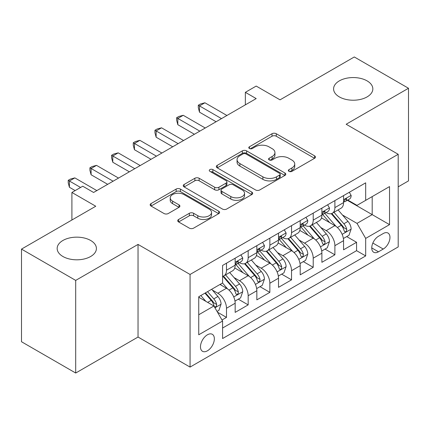 <?xml version="1.0" encoding="UTF-8"?>
<svg xmlns="http://www.w3.org/2000/svg" width="430" height="430" viewBox="0 0 430 430"><rect width="100%" height="100%" fill="white"/><g stroke="black" fill="none" stroke-linecap="round" stroke-linejoin="round"><path stroke-width="0.64" d="M288.992 171.35A2.107 1.215 0 0 0 291.97 171.35L314.583 158.294A3.01 1.736 0 0 0 315.464 157.068A3.01 1.736 0 0 0 314.583 155.837L276.275 133.725A3.01 1.736 0 0 0 272.018 133.725L249.411 146.775A2.107 1.215 0 0 0 248.793 147.635A2.107 1.215 0 0 0 249.411 148.495A2.107 1.215 0 0 0 252.388 148.495L255.312 146.807A9.632 5.558 0 0 1 268.933 146.807L272.125 148.651A9.632 5.558 0 0 1 274.947 152.585A9.632 5.558 0 0 1 272.125 156.515L269.201 158.202A2.107 1.215 0 0 0 268.583 159.062A2.107 1.215 0 0 0 269.201 159.922A2.107 1.215 0 0 0 272.179 159.922L275.109 158.235A9.632 5.558 0 0 1 288.723 158.235L291.916 160.078A9.632 5.558 0 0 1 294.738 164.007A9.632 5.558 0 0 1 291.916 167.942L288.992 169.63A2.107 1.215 0 0 0 288.374 170.49A2.107 1.215 0 0 0 288.992 171.35L288.992 169.63M90.66 240.472A19.624 11.33 0 0 0 69.278 238.016A19.624 11.33 0 0 0 57.163 248.481A19.624 11.33 0 0 0 62.909 256.495A19.624 11.33 0 0 0 84.296 258.951A19.624 11.33 0 0 0 96.411 248.481A19.624 11.33 0 0 0 90.66 240.472M367.091 80.878A19.624 11.33 0 0 0 345.704 78.421A19.624 11.33 0 0 0 333.589 88.886A19.624 11.33 0 0 0 339.34 96.9A19.624 11.33 0 0 0 360.722 99.357A19.624 11.33 0 0 0 372.837 88.886A19.624 11.33 0 0 0 367.091 80.878M207.41 350.81A9.809 5.665 120 0 0 213.823 342.167A9.809 5.665 120 0 0 212.318 334.303A9.809 5.665 120 0 0 207.41 334.793A9.809 5.665 120 0 0 201.003 343.436A9.809 5.665 120 0 0 202.508 351.299A9.809 5.665 120 0 0 207.41 350.81M178.595 219.483A3.01 1.736 0 0 0 177.714 220.714A3.01 1.736 0 0 0 178.595 221.939L189.345 228.147A3.01 1.736 0 0 0 193.602 228.147L218.714 213.645A3.01 1.736 0 0 0 219.59 212.42A3.01 1.736 0 0 0 218.714 211.189L180.406 189.076A3.01 1.736 0 0 0 176.15 189.076L151.037 203.573A3.01 1.736 0 0 0 150.156 204.798A3.01 1.736 0 0 0 151.037 206.029L164.018 213.522A3.01 1.736 0 0 0 168.275 213.522L179.02 207.319A3.01 1.736 0 0 0 179.901 206.088A3.01 1.736 0 0 0 179.02 204.863L172.586 201.143A8.052 4.649 0 0 1 170.226 197.859A8.052 4.649 0 0 1 175.198 193.564A8.052 4.649 0 0 1 183.97 194.57L209.19 209.13A8.052 4.649 0 0 1 211.544 212.42A8.052 4.649 0 0 1 206.577 216.715A8.052 4.649 0 0 1 197.805 215.704L193.602 213.28A3.01 1.736 0 0 0 189.345 213.28L178.595 219.483L178.595 221.939M398.202 186.835L408.5 180.89L408.5 88.263L354.298 56.97L280.043 99.841L256.194 86.07L245.353 92.332L256.194 98.588L93.59 192.468L82.748 186.212L71.907 192.468L71.907 220.004M75.701 280.403L75.701 373.03L138.035 337.045L138.035 244.417L75.701 280.403L21.5 249.11L95.756 206.239L71.907 192.468M138.035 244.417L190.065 274.458L398.202 154.289L398.202 246.922L190.065 367.086L190.065 274.458M408.5 88.263L346.166 124.248L398.202 154.289M255.527 189.936A3.01 1.736 0 0 0 259.784 189.936L284.896 175.435A3.01 1.736 0 0 0 285.778 174.209A3.01 1.736 0 0 0 284.896 172.978L246.589 150.865A3.01 1.736 0 0 0 242.332 150.865L217.22 165.362A3.01 1.736 0 0 0 216.338 166.587A3.01 1.736 0 0 0 217.22 167.818L255.527 189.936M210.721 171.806A2.107 1.215 0 0 1 212.861 172.102L212.861 169.597L251.803 192.086A3.01 1.736 0 0 1 252.684 193.312A3.01 1.736 0 0 1 251.803 194.543L226.691 209.039A3.01 1.736 0 0 1 222.434 209.039L184.131 186.926L184.131 184.465A3.01 1.736 0 0 0 183.25 185.696A3.01 1.736 0 0 0 184.131 186.926M184.131 184.465L194.876 178.262A3.01 1.736 0 0 1 199.133 178.262L214.667 187.233A3.01 1.736 0 0 0 218.924 187.233L226.051 183.115A3.01 1.736 0 0 0 226.932 181.885A3.01 1.736 0 0 0 226.051 180.659L209.878 171.317A2.107 1.215 0 0 1 209.265 170.457A2.107 1.215 0 0 1 210.566 169.334A2.107 1.215 0 0 1 212.861 169.597M75.701 373.03L21.5 341.737L21.5 249.11M221.993 319.99L226.492 317.394L217.494 312.196M212.377 290.089L217.816 293.233A12.266 7.079 60 0 1 226.492 308.256L235.162 303.247L235.162 312.384L248.169 304.875L238.306 299.178M234.054 277.57L239.499 280.715A12.266 7.079 60 0 1 248.169 295.738L256.844 290.728L256.844 299.866L269.852 292.357L259.989 286.66M255.737 265.057L261.182 268.196A12.266 7.079 60 0 1 269.852 283.219L278.522 278.21L278.522 287.348L291.535 279.839L281.666 274.147M277.414 252.539L282.859 255.683A12.266 7.079 60 0 1 291.535 270.701L300.204 265.697L300.204 274.834L313.212 267.32L303.349 261.628M299.097 240.021L304.542 243.165A12.266 7.079 60 0 1 313.212 258.183L321.887 253.179L321.887 262.316L334.895 254.807L334.895 245.67A12.266 7.079 -120 0 0 326.219 230.647L320.78 227.502M325.032 249.11L334.895 254.807M235.162 303.247A12.266 7.079 -120 0 0 226.492 288.224L219.988 284.472M256.844 290.728A12.266 7.079 -120 0 0 248.169 275.711L234.764 267.965M278.522 278.21A12.266 7.079 -120 0 0 269.852 263.192L256.447 255.452M300.204 265.697A12.266 7.079 -120 0 0 291.535 250.674L278.124 242.934M321.887 253.179A12.266 7.079 -120 0 0 313.212 238.155L299.807 230.415M383.243 233.528L378.47 236.28A9.503 5.488 120 0 0 372.262 244.654A9.503 5.488 120 0 0 373.718 252.27A9.503 5.488 120 0 0 378.47 251.803L383.243 249.045A9.503 5.488 120 0 0 389.451 240.671A9.503 5.488 120 0 0 387.994 233.055A9.503 5.488 120 0 0 383.243 233.528M198.741 314.76L213.914 305.999L222.589 321.022L222.589 338.544L365.683 255.931L365.683 238.408L357.007 223.385L342.457 214.989M222.589 321.022L198.741 334.793L198.741 296.738L222.589 282.967L222.589 265.444L365.683 182.831L365.683 200.353L389.532 186.588L389.532 224.637L365.683 238.408M239.386 262.623L239.499 262.692A12.266 7.079 60 0 0 245.632 263.3L254.302 258.29A12.266 7.079 -120 0 0 256.844 252.679L256.844 245.664M261.064 250.109L261.182 250.174A12.266 7.079 60 0 0 267.309 250.781L275.985 245.772A12.266 7.079 -120 0 0 278.522 240.16L278.522 233.151M282.746 237.591L282.859 237.656A12.266 7.079 60 0 0 288.992 238.263L297.667 233.259A12.266 7.079 -120 0 0 300.204 227.642L300.204 220.633M304.429 225.073L304.542 225.137A12.266 7.079 60 0 0 310.675 225.745L319.345 220.74A12.266 7.079 -120 0 0 321.887 215.124L321.887 208.115M222.589 328.031L356.572 250.674L356.572 242.289L343.565 249.798L343.565 240.66A12.266 7.079 -120 0 0 334.895 225.637L321.484 217.897M326.107 212.554L326.219 212.624A12.266 7.079 -120 0 0 332.352 213.232A12.266 7.079 -120 0 0 334.895 207.615L334.895 200.606M332.352 213.232L341.028 208.222A12.266 7.079 -120 0 0 343.565 202.605L343.565 195.596M226.492 263.192L226.492 270.201A12.266 7.079 60 0 1 223.949 275.813A12.266 7.079 60 0 1 222.589 276.313M223.949 275.813L232.625 270.809A12.266 7.079 -120 0 0 235.162 265.192L235.162 258.183M248.169 250.674L248.169 257.683A12.266 7.079 60 0 1 245.632 263.3M269.852 238.155L269.852 245.165A12.266 7.079 60 0 1 267.309 250.781M291.535 225.637L291.535 232.651A12.266 7.079 60 0 1 288.992 238.263M313.212 213.124L313.212 220.133A12.266 7.079 60 0 1 310.675 225.745M313.212 258.183L313.212 267.32M291.535 270.701L291.535 279.839M269.852 283.219L269.852 292.357M248.169 295.738L248.169 304.875M226.492 308.256L226.492 317.394M213.914 305.999L198.741 297.238M357.007 223.385L372.187 214.624L372.187 196.601L389.532 186.588M347.354 200.289L389.532 224.637M347.789 200.041L357.007 205.363L365.683 200.353M138.035 337.045L190.065 367.086M245.353 92.332L245.353 104.85M346.709 236.591L356.572 242.289M356.572 250.674L365.683 255.931M289.836 171.645L291.916 170.447A9.632 5.558 0 0 0 294.738 166.512L294.738 164.007M274.947 152.585L274.947 155.085A9.632 5.558 0 0 1 272.125 159.019L270.04 160.223M314.545 158.321L276.275 136.224A3.01 1.736 0 0 0 272.018 136.224L250.249 148.796M284.853 175.462L246.589 153.365A3.01 1.736 0 0 0 242.332 153.365L217.263 167.84M279.575 175.069A2.107 1.215 0 0 0 280.193 174.209A2.107 1.215 0 0 0 279.575 173.349L245.949 153.935A2.107 1.215 0 0 0 242.971 153.935L239.886 155.714A9.632 5.558 0 0 0 237.064 159.648A9.632 5.558 0 0 0 239.886 163.577L262.87 176.848A9.632 5.558 0 0 0 276.49 176.848L279.575 175.069L279.575 177.569A2.107 1.215 0 0 0 280.193 176.708L280.193 174.209M237.064 159.648L237.064 162.153A9.632 5.558 0 0 0 239.886 166.082L239.886 163.577M279.575 177.569L276.49 179.353A9.632 5.558 0 0 1 262.87 179.353L239.886 166.082M184.169 186.948L194.876 180.767L194.876 178.262M226.932 181.885L226.932 184.389A3.01 1.736 0 0 1 226.051 185.62L218.924 189.732A3.01 1.736 0 0 1 214.667 189.732L199.133 180.767A3.01 1.736 0 0 0 194.876 180.767M212.861 172.102L251.765 194.564M230.786 196.537A8.052 4.649 0 0 0 239.564 197.547A8.052 4.649 0 0 0 244.53 193.253A8.052 4.649 0 0 0 242.176 189.963L233.291 184.835A3.01 1.736 0 0 0 229.034 184.835L221.901 188.953A3.01 1.736 0 0 0 221.02 190.178A3.01 1.736 0 0 0 221.901 191.409L230.786 196.537L230.786 199.042A8.052 4.649 0 0 0 239.564 200.047A8.052 4.649 0 0 0 244.53 195.752L244.53 193.253M221.02 190.178L221.02 192.683A3.01 1.736 0 0 0 221.901 193.914L221.901 191.409M230.786 199.042L221.901 193.914M211.544 212.42L211.544 214.919A8.052 4.649 0 0 1 206.577 219.214A8.052 4.649 0 0 1 197.805 218.209L193.602 215.779A3.01 1.736 0 0 0 189.345 215.779L178.638 221.961M170.226 197.859L170.226 200.364A8.052 4.649 0 0 0 172.586 203.648L172.586 201.143M178.982 207.341L172.586 203.648M218.671 213.672L180.406 191.576A3.01 1.736 0 0 0 176.15 191.576L151.075 206.051M343.382 238.51L348.988 235.28L351.154 229.018A8.127 4.692 -120 0 0 347.988 221.391L338.082 209.921M336.099 226.433L324.779 213.323M329.654 222.616L323.086 215.005A19.468 11.239 -120 0 0 322.484 214.328M331.25 213.672L341.269 225.272A8.127 4.692 60 0 1 344.167 230.867L344.758 231.829L345.854 231.679L346.591 230.781L346.768 229.367A8.127 4.692 -120 0 0 343.871 223.767L333.965 212.302M331.836 213.479L342.602 225.944A4.139 2.392 60 0 1 343.645 227.567L346.768 229.367M349.31 192.28L351.154 195.473A8.127 4.692 60 0 1 349.472 199.069L345.354 201.444A8.127 4.692 -120 0 0 346.768 199.574L346.596 198.853L345.58 199.058L344.167 201.079A8.127 4.692 60 0 1 343.565 202.234M221.504 118.615L199.499 105.914L204.916 102.781L226.922 115.487M343.839 201.826L343.871 201.826A8.127 4.692 -120 0 0 345.354 201.444M216.086 121.744L199.499 112.171L199.499 105.914L198.305 105.221L200.471 103.974L204.916 102.781M199.499 112.171L198.305 107.726L198.305 105.221M321.704 251.029L327.305 247.793L329.471 241.536A8.127 4.692 -120 0 0 326.311 233.909L316.405 222.439M314.416 238.951L303.096 225.841M307.977 235.135L301.403 227.524A19.468 11.239 -120 0 0 300.801 226.846M309.568 226.185L319.587 237.79A8.127 4.692 60 0 1 322.484 243.385L323.075 244.347L324.172 244.192L324.908 243.299L325.085 241.88A8.127 4.692 -120 0 0 322.188 236.285L312.282 224.815M310.159 225.997L320.925 238.462A4.139 2.392 60 0 1 321.968 240.08L325.085 241.88M300.022 263.547L305.628 260.311L307.794 254.055A8.127 4.692 -120 0 0 304.628 246.422L294.722 234.957M292.739 251.469L281.413 238.36M286.294 247.648L279.726 240.042A19.468 11.239 -120 0 0 279.118 239.365M287.89 238.704L297.909 250.303A8.127 4.692 60 0 1 300.806 255.904L301.398 256.866L302.494 256.71L303.231 255.818L303.408 254.399A8.127 4.692 -120 0 0 300.511 248.803L290.605 237.333M288.476 238.516L299.242 250.98A4.139 2.392 60 0 1 300.285 252.598L303.408 254.399M278.344 276.065L283.945 272.83L286.111 266.573A8.127 4.692 -120 0 0 282.945 258.941L273.039 247.47M271.056 263.982L259.736 250.878M264.617 260.166L258.043 252.56A19.468 11.239 -120 0 0 257.441 251.883M266.208 251.222L276.227 262.821A8.127 4.692 60 0 1 279.124 268.417L279.715 269.384L280.812 269.228L281.548 268.336L281.725 266.917A8.127 4.692 -120 0 0 278.828 261.322L268.922 249.851M266.799 251.034L277.565 263.499A4.139 2.392 60 0 1 278.608 265.116L281.725 266.917M256.662 288.584L262.262 285.348L264.428 279.086A8.127 4.692 -120 0 0 261.268 271.459L251.362 259.989M249.378 276.501L238.053 263.391M242.934 272.684L236.36 265.079A19.468 11.239 -120 0 0 235.758 264.402M244.525 263.74L254.544 275.34A8.127 4.692 60 0 1 257.441 280.935L258.032 281.897L259.134 281.747L259.865 280.854L260.043 279.435A8.127 4.692 -120 0 0 257.145 273.835L247.239 262.37M245.116 263.547L255.882 276.012A4.139 2.392 60 0 1 256.925 277.635L260.043 279.435M327.633 204.798L329.471 207.991A8.127 4.692 60 0 1 327.789 211.587L323.672 213.963A8.127 4.692 -120 0 0 325.085 212.092L324.913 211.372L323.897 211.571L322.484 213.592A8.127 4.692 60 0 1 321.887 214.747M199.821 131.134L177.816 118.427L183.239 115.299L205.244 128.006M322.156 214.344L322.188 214.344A8.127 4.692 -120 0 0 323.672 213.963M194.403 134.262L177.816 124.689L177.816 118.427L176.628 117.739L178.794 116.487L183.239 115.299M177.816 124.689L176.628 120.244L176.628 117.739M305.95 217.317L307.794 220.509A8.127 4.692 60 0 1 306.112 224.1L301.989 226.481A8.127 4.692 -120 0 0 303.408 224.611L303.236 223.89L302.22 224.089L300.806 226.11A8.127 4.692 60 0 1 300.204 227.266M178.144 143.652L156.138 130.946L161.556 127.817L183.562 140.524M300.479 226.863L300.511 226.863A8.127 4.692 -120 0 0 301.989 226.481M172.72 146.78L156.138 137.208L156.138 130.946L154.945 130.258L157.111 129.005L161.556 127.817M156.138 137.208L154.945 132.762L154.945 130.258M284.268 229.835L286.111 233.022A8.127 4.692 60 0 1 284.429 236.618L280.312 238.999A8.127 4.692 -120 0 0 281.725 237.124L281.553 236.403L280.537 236.607L279.124 238.628A8.127 4.692 60 0 1 278.522 239.784M156.461 156.171L134.456 143.464L139.879 140.336L161.884 153.037M278.796 239.376L278.828 239.376A8.127 4.692 -120 0 0 280.312 238.999M151.043 159.299L134.456 149.721L134.456 143.464L133.262 142.776L135.434 141.524L139.879 140.336M134.456 149.721L133.262 145.281L133.262 142.776M262.59 242.348L264.428 245.541A8.127 4.692 60 0 1 262.751 249.137L258.629 251.512A8.127 4.692 -120 0 0 260.043 249.642L259.876 248.922L258.86 249.126L257.441 251.147A8.127 4.692 60 0 1 256.844 252.302M134.784 168.684L112.778 155.982L118.196 152.854L140.201 165.555M257.113 251.894L257.145 251.894A8.127 4.692 -120 0 0 258.629 251.512M129.36 171.817L112.778 162.239L112.778 155.982L111.585 155.294L113.751 154.042L118.196 152.854M112.778 162.239L111.585 157.794L111.585 155.294M234.979 301.097L240.585 297.866L242.751 291.604A8.127 4.692 -120 0 0 239.585 283.977L229.679 272.507M227.696 289.019L222.509 283.015M221.251 285.203L220.407 284.225M222.847 276.254L232.867 287.858A8.127 4.692 60 0 1 235.764 293.454L236.355 294.416L237.451 294.26L238.188 293.367L238.365 291.954A8.127 4.692 -120 0 0 235.468 286.353L225.562 274.883M223.433 276.065L234.2 288.53A4.139 2.392 60 0 1 235.242 290.148L238.365 291.954M240.907 254.866L242.751 258.059A8.127 4.692 60 0 1 241.069 261.655L236.951 264.031A8.127 4.692 -120 0 0 238.365 262.16L238.193 261.44L237.177 261.639L235.764 263.66A8.127 4.692 60 0 1 235.162 264.821M113.101 181.202L91.095 168.495L96.513 165.367L118.519 178.074M235.436 264.412L235.468 264.412A8.127 4.692 -120 0 0 236.951 264.031M107.683 184.33L91.095 174.757L91.095 168.495L89.902 167.807L92.068 166.56L96.513 165.367M91.095 174.757L89.902 170.312L89.902 167.807M217.059 311.444L218.902 310.379L221.068 304.123A8.127 4.692 -120 0 0 217.908 296.496L211.667 289.272M205.846 301.344L200.826 295.534M199.574 297.721L198.741 296.754M204.949 293.152L211.184 300.371A8.127 4.692 60 0 1 214.081 305.972L214.672 306.934L215.769 306.778L216.505 305.886L216.682 304.467A8.127 4.692 -120 0 0 213.785 298.871L207.55 291.653M205.449 292.862L212.522 301.048A4.139 2.392 60 0 1 213.565 302.666L216.682 304.467M80.582 187.464L69.413 181.014L74.836 177.886L96.841 190.592M75.159 190.592L69.413 187.276L69.413 181.014L68.219 180.326L70.391 179.073L74.836 177.886M69.413 187.276L68.219 182.831L68.219 180.326M217.816 293.233L226.492 288.224M239.499 280.715L248.169 275.711M261.182 268.196L269.852 263.192M282.859 255.683L291.535 250.674M304.542 243.165L313.212 238.155M326.219 230.647L334.895 225.637M334.895 207.615L343.565 202.605M226.492 270.201L235.162 265.192M248.169 257.683L256.844 252.679M269.852 245.165L278.522 240.16M291.535 232.651L300.204 227.642M313.212 220.133L321.887 215.124M334.895 245.67L343.565 240.66M372.848 243.047L383.243 249.045M371.751 247.922L378.47 251.803M291.916 170.447L291.916 167.942M269.201 159.922L269.201 158.202M272.125 159.019L272.125 156.515M249.411 148.495L249.411 146.775M272.018 136.224L272.018 133.725M276.275 136.224L276.275 133.725M314.583 158.294L314.583 155.837M217.22 167.818L217.22 165.362M242.332 153.365L242.332 150.865M246.589 153.365L246.589 150.865M284.896 175.435L284.896 172.978M262.87 179.353L262.87 176.848M276.49 179.353L276.49 176.848M199.133 180.767L199.133 178.262M214.667 189.732L214.667 187.233M218.924 189.732L218.924 187.233M226.051 185.62L226.051 183.115M251.803 194.543L251.803 192.086M189.345 215.779L189.345 213.28M193.602 215.779L193.602 213.28M197.805 218.209L197.805 215.704M179.02 207.319L179.02 204.863M151.037 206.029L151.037 203.573M176.15 191.576L176.15 189.076M180.406 191.576L180.406 189.076M218.714 213.645L218.714 211.189M342.146 234.345L351.1 229.174M343.871 223.767L347.988 221.391M337.394 227.508L341.269 225.272M351.1 195.381L343.565 199.73M345.72 198.966L346.768 199.574M320.463 246.863L329.418 241.692M322.188 236.285L326.311 233.909M315.711 240.026L319.587 237.79M298.786 259.381L307.74 254.211M300.511 248.803L304.628 246.422M294.034 252.544L297.909 250.303M277.103 271.9L286.058 266.729M278.828 261.322L282.945 258.941M272.351 265.057L276.227 262.821M255.42 284.413L264.38 279.247M257.145 273.835L261.268 271.459M250.668 277.576L254.544 275.34M329.418 207.894L321.887 212.248M324.037 211.485L325.085 212.092M307.74 220.413L300.204 224.761M302.354 224.003L303.408 224.611M286.058 232.931L278.522 237.279M280.677 236.522L281.725 237.124M264.38 245.449L256.844 249.798M258.994 249.04L260.043 249.642M233.743 296.931L242.697 291.76M235.468 286.353L239.585 283.977M228.991 290.094L232.867 287.858M242.697 257.968L235.162 262.316M237.317 261.553L238.365 262.16M214.946 307.783L221.015 304.279M213.785 298.871L217.908 296.496M207.679 302.397L211.184 300.371"/></g></svg>
